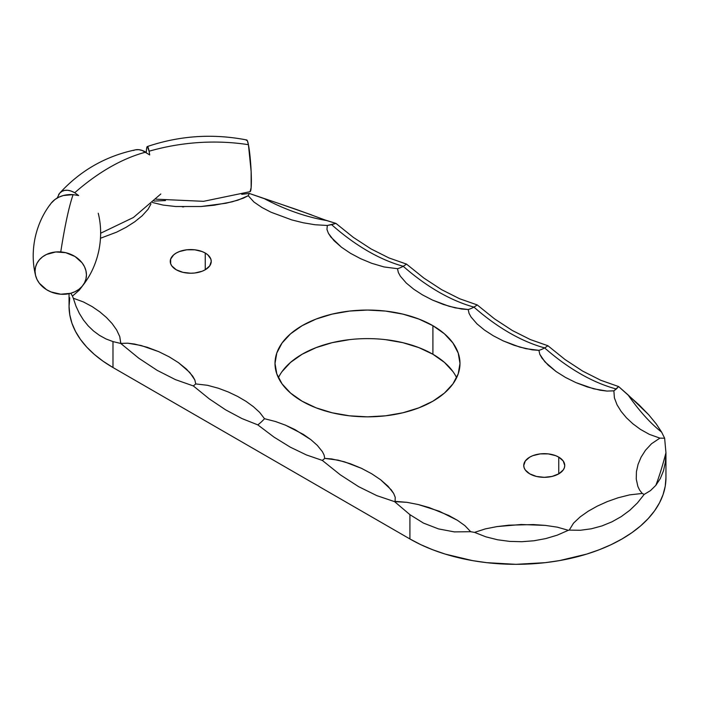 <?xml version="1.0" encoding="UTF-8"?>
<svg xmlns="http://www.w3.org/2000/svg" width="701" height="701" viewBox="0 0 701 701"><rect width="100%" height="100%" fill="white"/><g stroke="black" fill="none" stroke-linecap="round" stroke-linejoin="round"><path stroke-width="1.05" d="M385.541 339.652L402.891 342.684L418.883 347.626L432.903 354.259L432.903 325.693A92.488 53.399 180 0 1 459.987 363.442A92.488 53.399 180 0 1 402.891 412.775A92.488 53.399 180 0 1 302.105 401.2L290.6 393.112L282.056 383.876L276.79 373.861L275.011 363.442L276.79 353.032L282.056 343.017L290.6 333.781L302.105 325.693L316.116 319.051L332.108 314.118L349.457 311.078L367.499 310.052L385.541 311.078L402.891 314.118L418.883 319.051L432.903 325.693L444.399 333.781L452.951 343.017L458.209 353.032L459.987 363.442L458.209 373.861L452.951 383.876L444.399 393.112L432.903 401.2L418.883 407.842L402.891 412.775L385.541 415.816L367.499 416.841L349.457 415.816L332.108 412.775L316.116 407.842L302.105 401.2A92.488 53.399 180 0 1 275.011 363.442A92.488 53.399 180 0 1 332.108 314.118A92.488 53.399 180 0 1 432.903 325.693L432.903 354.259A92.488 53.399 0 0 0 278.385 377.734M176.258 269.771A20.495 11.838 180 0 1 170.255 261.403A20.495 11.838 180 0 1 182.908 250.467A20.495 11.838 180 0 1 205.244 253.035L205.244 269.771L202.142 271.243L194.747 273.004L190.751 273.232L182.908 272.33L176.258 269.771L171.815 265.933L170.65 263.707L170.65 259.09L173.708 254.822L176.258 253.035L179.36 251.563L186.755 249.793L194.747 249.793L202.142 251.563L205.244 253.035L207.794 254.822L210.852 259.09L211.246 261.403L209.687 265.933L205.244 269.771L205.244 253.035A20.495 11.838 180 0 1 211.246 261.403A20.495 11.838 180 0 1 198.593 272.33A20.495 11.838 180 0 1 176.258 269.771M529.754 473.858A20.495 11.838 180 0 1 523.752 465.49A20.495 11.838 180 0 1 536.405 454.563A20.495 11.838 180 0 1 558.75 457.122L558.75 473.858L552.099 476.426L544.256 477.328L536.405 476.426L529.754 473.858L525.312 470.02L524.146 467.804L523.752 465.49L525.312 460.96L529.754 457.122L532.865 455.65L540.252 453.889L548.252 453.889L555.639 455.65L558.75 457.122L563.192 460.96L564.752 465.49L564.358 467.804L563.192 470.02L558.75 473.858L558.75 457.122A20.495 11.838 180 0 1 564.752 465.49A20.495 11.838 180 0 1 552.099 476.426A20.495 11.838 180 0 1 529.754 473.858M150.96 203.93L148.095 209.24L142.172 215.777L134.767 221.77L126.162 227.264L116.664 232.136L100.488 238.252L116.664 232.136L126.162 227.264L134.767 221.77L142.172 215.777L148.095 209.24L150.96 203.93M69.776 297.811L69.057 306.302L69.776 314.784L71.931 323.196L75.515 331.433L80.466 339.442L86.766 347.118L94.328 354.408L103.1 361.234L112.984 367.526L112.984 341.589L106.009 338.951L99.481 335.376L93.531 330.986L88.177 325.851L83.419 319.971L79.353 313.417L75.997 306.206L73.316 298.232A149.979 86.591 180 0 1 72.466 296.102L79.257 290.17L83.182 285.018L79.257 290.17L72.466 296.102A149.979 86.591 0 0 0 73.316 298.232L83.419 301.947L92.199 306.626L99.866 311.884L106.552 317.597L112.16 323.617L116.629 329.926L119.757 336.576L120.826 343.402L127.748 343.192L141.015 345.47L158.689 351.63L169.195 356.844L178.501 362.68L189.813 372.503L194.834 379.942L195.745 383.92L207.478 385.296L218.344 388.231L228.324 391.99L237.56 396.389L245.955 401.305L253.35 406.633L259.65 412.39L264.505 418.707L275.467 421.511L285.535 425.192L294.858 429.52L310.876 439.667L317.308 445.372L322.364 451.628L324.055 454.949L324.756 458.401L331.617 458.927L344.454 461.81L361.558 468.364L371.705 473.762L380.582 479.721L391.167 489.762L393.682 493.478L395.241 497.368L395.066 501.346L406.966 502.328L418.348 504.554L439.317 511.248L457.385 520.273L464.921 525.654L470.678 531.708A149.979 86.591 0 0 0 474.542 532.383L485.294 528.904L496.913 526.609L521.115 524.506L545.396 525.399L557.286 527.161L568.353 530.298A149.979 86.591 0 0 0 569.238 530.114L573.506 523.156L580.174 516.882L588.192 511.231L597.322 506.104L607.294 501.601L618.037 497.798L629.691 494.862L642.239 493.451L639.592 490.052L637.875 486.468L636.263 479.116L636.429 471.712L638.059 464.404L641.073 457.201L645.481 450.27L651.527 443.733L659.904 438.125L664.627 438.221L665.95 452.741A197.656 29.258 -83.9 0 1 655.812 485.381L650.467 490.63L644.193 494.398L642.239 493.451L639.592 490.052L637.875 486.468L636.263 479.116L636.429 471.712L638.059 464.404L641.073 457.201L645.481 450.27L651.527 443.733L659.904 438.125L649.38 434.375L640.486 429.406L632.889 423.807L626.405 417.752L621.121 411.408L617.046 404.801L614.4 397.888L613.874 390.843L606.943 391.07L600.152 390.22L587.473 386.996L575.977 382.632L565.47 377.427L556.156 371.583L548.217 365.186L541.952 358.123L539.814 354.32L538.894 350.334A31.072 17.937 120 0 0 544.616 347.906A197.656 114.114 -120 0 0 616.337 389.002L613.874 390.843L618.606 386.558L627.938 394.742A197.656 75.147 -106.9 0 0 661.621 432.123L664.627 438.221L659.904 438.125L649.38 434.375L640.486 429.406L632.889 423.807L626.405 417.752L621.121 411.408L617.046 404.801L614.4 397.888L613.874 390.843L606.943 391.07L593.668 388.801L575.977 382.632L565.47 377.427L556.156 371.583L544.835 361.76L539.814 354.32L538.894 350.334L525.916 348.686L514.017 345.251L503.169 340.87L493.241 335.735L484.461 330.048L476.969 323.853L471.054 317.018L469.048 313.347L468.198 309.518A31.072 17.937 120 0 0 473.92 307.091A197.656 114.114 -120 0 0 544.616 347.906A31.072 17.937 -60 0 1 538.894 350.334L532.261 349.843L519.818 347.109L503.169 340.87L493.241 335.735L484.461 330.048L476.969 323.853L471.054 317.018L469.048 313.347L468.198 309.518L455.212 307.87L443.312 304.436L432.473 300.054L422.537 294.919L413.765 289.233L406.265 283.029L400.359 276.203L398.352 272.531L397.493 268.702A31.072 17.937 120 0 0 403.215 266.275A197.656 114.114 -120 0 0 473.92 307.091A31.072 17.937 -60 0 1 468.198 309.518L461.565 309.027L449.113 306.293L432.473 300.054L422.537 294.919L413.765 289.233L406.265 283.029L400.359 276.203L398.352 272.531L397.493 268.702L384.025 266.941L371.723 263.304L360.551 258.66L350.369 253.236L341.483 247.234L334.009 240.662L328.445 233.372L326.955 229.464L327.314 225.468L331.617 224.662A197.656 114.114 -120 0 0 403.215 266.275A31.072 17.937 -60 0 1 397.493 268.702L384.025 266.941L371.723 263.304L360.551 258.66L350.369 253.236L341.483 247.234L330.916 237.122L328.445 233.372L326.955 229.464L327.314 225.468L314.994 224.741L303.13 222.752L291.826 219.93L271.024 212.228L261.911 207.478L253.955 202.028L248.215 195.719L249.293 193.441L264.382 198.698A197.656 137.326 -133.1 0 0 326.561 220.526L335.937 223.4L327.314 225.468L314.994 224.741L303.13 222.752L291.826 219.93L271.024 212.228L261.911 207.478L253.955 202.028L248.215 195.719L237.867 200.179L226.046 203.229L200.994 206.515L175.627 206.515L163.088 205.078L152.503 202.51L163.088 205.078L175.627 206.515L200.994 206.515L213.639 205.297L232.066 201.844L243.317 198.19L248.215 195.719L249.293 193.441L296.952 209.643L326.561 220.526A197.656 137.326 46.9 0 1 264.382 198.698M154.001 201.082L165.48 200.565L154.001 201.082M241.722 194.326L249.293 193.441L241.722 194.326M69.057 293.675L69.057 306.302A149.979 86.591 0 0 0 112.984 367.526L409.919 538.964L420.828 544.677L432.648 549.733L445.275 554.105L472.439 560.598L486.713 562.666L515.971 564.331L545.229 562.666L559.512 560.598L586.667 554.105L599.294 549.733L611.114 544.677L622.024 538.964L631.908 532.672L640.67 525.846L648.241 518.556L654.532 510.871L659.492 502.871L663.067 494.634L665.231 486.222L665.95 477.74A149.979 86.591 0 0 1 573.365 557.733A149.979 86.591 0 0 1 409.919 538.964L112.984 367.526L112.984 341.589L120.774 343.472L138.789 358.211L157.199 370.373L175.452 379.635L193.301 385.918L209.31 398.895L225.626 409.84L241.88 418.532L257.81 424.876L273.995 437.109L290.363 447.203L306.495 454.975L322.311 460.408L340.327 474.84L358.675 486.687L376.814 495.633L394.558 501.627L409.919 514.665L409.919 538.964L409.919 514.665L394.558 501.627L376.814 495.633L358.675 486.687L340.327 474.84L322.311 460.408A31.072 17.937 120 0 0 324.756 458.401L338.171 460.145L350.421 463.764L361.558 468.364L371.705 473.762L380.582 479.721L388.065 486.249L393.682 493.478L395.241 497.368L395.066 501.346L394.558 501.627L406.966 502.328L418.348 504.554L429.108 507.559L448.798 515.498L457.385 520.273L464.921 525.654L470.678 531.708L454.318 531.893L438.458 528.896L423.465 523.086L409.919 514.665L423.465 523.086L438.458 528.896L454.318 531.893L470.678 531.708A149.979 86.591 180 0 0 474.542 532.383L485.294 528.904L496.913 526.609L508.873 525.18L533.321 524.567L545.396 525.399L557.286 527.161L568.353 530.298L557.277 535.152L545.79 538.587L533.917 540.769L521.798 541.707L509.697 541.391L497.631 539.788L485.854 536.826L474.542 532.383L485.854 536.826L497.631 539.788L509.697 541.391L521.798 541.707L533.917 540.769L545.79 538.587L557.277 535.152L568.353 530.298A149.979 86.591 180 0 0 569.238 530.114L573.506 523.156L580.174 516.882L588.192 511.231L597.322 506.104L607.294 501.601L618.037 497.798L629.691 494.862L642.239 493.451L644.193 494.398L637.463 502.906L629.813 510.275L621.235 516.611L611.903 521.851L601.905 525.934L591.293 528.799L580.367 530.263L569.238 530.114L580.367 530.263L591.293 528.799L601.905 525.934L611.903 521.851L621.235 516.611L629.813 510.275L637.463 502.906L644.193 494.398L650.467 490.63L655.812 485.381A197.656 29.258 96.1 0 0 665.95 452.741L665.95 477.74M282.056 371.583L290.6 362.356L302.105 354.259L316.116 347.626L332.108 342.684L349.457 339.652M456.614 377.734A92.488 53.399 0 0 0 432.903 354.259L444.399 362.356L452.951 371.583M660.281 478.608L655.812 485.381L660.281 478.608L663.47 470.853L660.281 478.608M665.372 462.187L663.47 470.853L665.372 462.187L665.95 452.741L665.372 462.187M325.08 219.983L335.937 223.4L353.286 237.341L371.013 248.908L388.924 257.924L371.013 248.908L353.286 237.341L335.937 223.4L331.617 224.662A197.656 114.114 60 0 0 403.215 266.275A31.072 17.937 120 0 0 406.492 264.093L388.924 257.924L406.492 264.093L423.877 278.078L441.639 289.679L459.584 298.731L441.639 289.679L423.877 278.078L406.492 264.093A31.072 17.937 -60 0 1 403.215 266.275A197.656 114.114 60 0 0 473.92 307.091A31.072 17.937 120 0 0 477.197 304.917L459.584 298.731L477.197 304.917L494.573 318.894L512.343 330.504L530.289 339.547L512.343 330.504L494.573 318.894L477.197 304.917A31.072 17.937 -60 0 1 473.92 307.091A197.656 114.114 60 0 0 544.616 347.906A31.072 17.937 120 0 0 547.893 345.733L530.289 339.547L547.893 345.733L565.102 359.587L582.68 371.109L600.818 380.292L582.68 371.109L565.102 359.587L547.893 345.733A31.072 17.937 -60 0 1 544.616 347.906A197.656 114.114 60 0 0 616.337 389.002L618.606 386.558L600.818 380.292L618.606 386.558L639.189 405.003L648.697 414.755L656.215 423.895L661.621 432.123L664.627 438.221L665.95 452.741M627.938 394.742L648.697 414.755L656.215 423.895L661.621 432.123A197.656 75.147 73.1 0 1 627.938 394.742M257.81 424.876A33.149 19.137 120 0 0 264.505 418.707L275.467 421.511L285.535 425.192L303.367 434.392L310.876 439.667L317.308 445.372L322.364 451.628L324.055 454.949L324.756 458.401A31.072 17.937 -60 0 1 322.311 460.408L306.495 454.975L290.363 447.203L273.995 437.109L257.81 424.876L241.88 418.532L225.626 409.84L209.31 398.895L193.301 385.918A31.072 17.937 120 0 0 195.745 383.92L207.478 385.296L218.344 388.231L228.324 391.99L237.56 396.389L245.955 401.305L253.35 406.633L259.65 412.39L264.505 418.707A33.149 19.137 -60 0 1 257.81 424.876M120.774 343.472L127.748 343.192L134.531 344.042L147.201 347.267L158.689 351.63L169.195 356.844L178.501 362.68L186.431 369.076L192.687 376.13L194.834 379.942L195.745 383.92A31.072 17.937 -60 0 1 193.301 385.918L175.452 379.635L157.199 370.373L138.789 358.211L120.774 343.472L112.984 341.589L106.009 338.951L99.481 335.376L93.531 330.986L88.177 325.851L83.419 319.971L79.353 313.417L75.997 306.206L73.316 298.232L83.419 301.947L92.199 306.626L99.866 311.884L106.552 317.597L112.16 323.617L116.629 329.926L119.757 336.576L120.774 343.472M72.466 296.102L70.81 293.246L72.466 296.102M280.987 204.21L311.708 214.962M58.604 194.641A25.893 14.87 60.3 0 1 74.718 192.749L78.652 195.544L73.106 194.641A192.652 19.435 94.1 0 0 60.75 251.931A25.893 20.986 12.2 0 1 83.927 283.861A25.893 20.986 12.2 0 1 60.75 294.218L50.91 291.896L46.468 289.627L39.379 283.283L37.004 279.454L35.541 275.379L35.05 271.226L35.541 267.134L37.004 263.269L39.379 259.791L42.577 256.811L46.468 254.463L55.738 251.974L65.763 252.693L75.025 256.513L82.113 262.857L84.488 266.687L85.951 270.761L86.442 274.915L85.951 279.007L84.488 282.871L82.113 286.35L78.915 289.329L75.025 291.677L70.582 293.316L60.75 294.218A25.893 20.986 12.2 0 1 35.392 274.696A25.893 20.986 12.2 0 1 60.75 251.931A192.652 19.435 -85.9 0 1 73.106 194.641A25.893 20.986 -167.8 0 0 49.92 204.999M73.106 194.641L63.265 195.544L58.823 197.183L54.932 199.531L51.199 203.159M57.149 198.068L59.576 193.31L61.837 191.426L64.597 190.409L67.752 190.286L71.169 191.075L74.718 192.749A192.652 111.801 -59.7 0 1 145.782 152.135A25.893 14.87 -119.7 0 0 133.567 150.47M149.085 151.223A192.652 156.288 -11.2 0 1 248.426 144.686A192.652 156.288 168.8 0 0 149.085 151.223L147.455 146.535L146.649 148.27L146.255 152.424A25.893 2.392 86.2 0 1 147.008 146.912A25.893 2.392 86.2 0 1 149.085 151.223L149.725 154.939L142.233 150.47L138.816 149.681L135.591 149.812C105.632 156.113 80.317 170.58 59.664 193.204M145.782 152.135A192.652 111.801 120.3 0 0 74.718 192.749M250.055 191.662L251.142 187.64L251.142 171.456L248.426 144.686A25.893 2.392 -93.8 0 0 246.454 140.182M250.502 191.285A25.893 2.392 -93.8 0 0 251.142 171.456A25.893 2.392 -93.8 0 0 248.426 144.686L247.304 140.612L246.796 139.99L246.349 140.375M215.207 205.086L214.734 205.148M183.723 206.883L182.304 206.848M51.243 203.097C43.427 213.008 38.064 224.504 35.164 237.578C32.412 250.686 32.561 263.374 35.602 275.616M98.245 213.235C101.286 225.485 101.435 238.165 98.692 251.282C95.783 264.356 90.42 275.852 82.604 285.763M160.836 193.975L133.427 217.485L100.646 233.231M246.787 139.99C213.051 133.392 179.903 135.573 147.324 146.544M250.187 191.653L203.535 201.327L155.937 199.172"/></g></svg>
